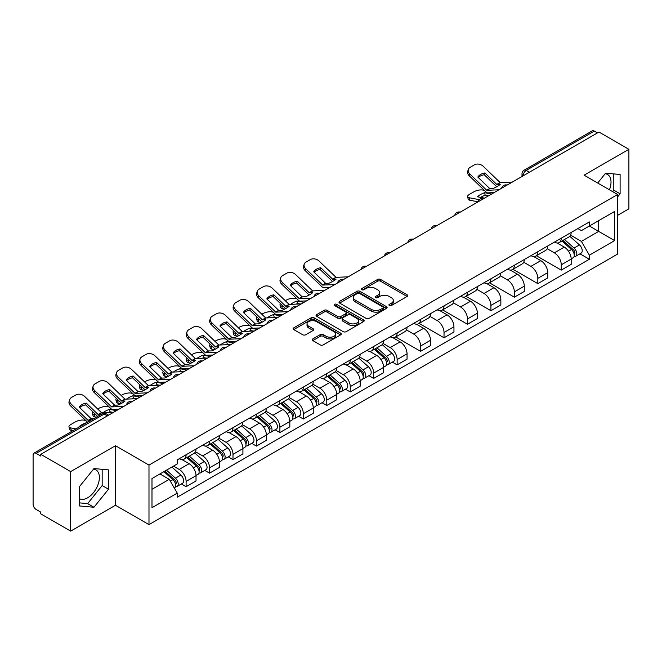 <?xml version="1.0" encoding="UTF-8"?>
<svg xmlns="http://www.w3.org/2000/svg" width="662" height="662" viewBox="0 0 662 662"><rect width="100%" height="100%" fill="white"/><g stroke="black" fill="none" stroke-linecap="round" stroke-linejoin="round"><path stroke-width="0.99" d="M389.364 305.53A1.456 0.844 0 0 0 391.424 305.53L407.097 296.485A2.085 1.208 0 0 0 407.709 295.633A2.085 1.208 0 0 0 407.097 294.78L380.542 279.447A2.085 1.208 0 0 0 377.597 279.447L361.915 288.5A1.456 0.844 0 0 0 361.493 289.095A1.456 0.844 0 0 0 361.915 289.691A1.456 0.844 0 0 0 363.984 289.691L366.012 288.516A6.678 3.856 0 0 1 375.453 288.516L377.671 289.791A6.678 3.856 0 0 1 379.624 292.521A6.678 3.856 0 0 1 377.671 295.244L375.635 296.419A1.456 0.844 0 0 0 375.213 297.015A1.456 0.844 0 0 0 375.635 297.61A1.456 0.844 0 0 0 377.704 297.61L379.731 296.435A6.678 3.856 0 0 1 389.173 296.435L391.391 297.718A6.678 3.856 0 0 1 393.344 300.44A6.678 3.856 0 0 1 391.391 303.171L389.364 304.338A1.456 0.844 0 0 0 388.933 304.934A1.456 0.844 0 0 0 389.364 305.53L389.364 304.338M605.134 173.767A16.583 9.574 -60 0 1 607.584 174.52A16.583 9.574 -60 0 1 609.437 189.795M93.499 469.159A16.583 9.574 -60 0 1 95.949 469.904A16.583 9.574 -60 0 1 98.489 483.194A16.583 9.574 -60 0 1 87.657 497.799A16.583 9.574 -60 0 1 79.465 498.676M312.828 338.903A2.085 1.208 0 0 0 312.216 339.747A2.085 1.208 0 0 0 312.828 340.599L320.276 344.902A2.085 1.208 0 0 0 323.23 344.902L340.64 334.856A2.085 1.208 0 0 0 341.244 334.004A2.085 1.208 0 0 0 340.64 333.151L314.078 317.818A2.085 1.208 0 0 0 311.132 317.818L293.721 327.872A2.085 1.208 0 0 0 293.109 328.724A2.085 1.208 0 0 0 293.721 329.568L302.724 334.765A2.085 1.208 0 0 0 305.67 334.765L313.126 330.47A2.085 1.208 0 0 0 313.73 329.618A2.085 1.208 0 0 0 313.126 328.766L308.658 326.184A5.577 3.219 0 0 1 307.027 323.908A5.577 3.219 0 0 1 310.47 320.929A5.577 3.219 0 0 1 316.552 321.633L334.037 331.72A5.577 3.219 0 0 1 335.667 334.004A5.577 3.219 0 0 1 332.225 336.975A5.577 3.219 0 0 1 326.143 336.279L323.23 334.6A2.085 1.208 0 0 0 320.276 334.6L312.828 338.903L312.828 340.599L320.276 336.329L320.276 334.6M148.983 465.088L115.469 445.733L70.677 471.592L40.763 454.331L598.986 132.036L628.9 149.306L584.107 175.165L617.629 194.52L148.983 465.088L148.983 524.618L617.629 254.051L617.629 194.52M366.16 318.414A2.085 1.208 0 0 0 369.115 318.414L386.517 308.36A2.085 1.208 0 0 0 387.129 307.507A2.085 1.208 0 0 0 386.517 306.663L359.963 291.33A2.085 1.208 0 0 0 357.017 291.33L339.606 301.375A2.085 1.208 0 0 0 338.994 302.228A2.085 1.208 0 0 0 339.606 303.08L366.16 318.414M335.096 305.844A1.456 0.844 0 0 1 336.577 306.051L363.554 321.624L346.168 331.662A2.085 1.208 0 0 1 343.222 331.662L316.659 316.328L316.659 314.624A2.085 1.208 0 0 0 316.055 315.476A2.085 1.208 0 0 0 316.659 316.328M316.659 314.624L324.115 310.321A2.085 1.208 0 0 1 327.061 310.321L337.835 316.544A2.085 1.208 0 0 0 340.781 316.544L345.73 313.689A2.085 1.208 0 0 0 346.342 312.836A2.085 1.208 0 0 0 345.73 311.984L334.517 305.513A1.456 0.844 0 0 1 334.087 304.917A1.456 0.844 0 0 1 334.989 304.131A1.456 0.844 0 0 1 336.577 304.313L363.579 319.903A2.085 1.208 0 0 1 364.191 320.756A2.085 1.208 0 0 1 363.579 321.608L363.579 319.903M70.677 471.592L70.677 531.123L40.763 513.861L40.763 512.123L36.104 509.434A4.253 2.458 -120 0 1 33.1 504.221L33.1 455.108A4.253 2.458 -120 0 1 33.977 453.164L102.064 413.849A4.253 2.458 60 0 1 104.191 414.064L36.104 453.371A4.253 2.458 -120 0 0 33.977 453.164M617.629 215.349L628.9 208.836L628.9 149.306M70.677 531.123L115.469 505.263L148.983 524.618M40.763 454.331L40.763 456.06L36.104 453.371M529.401 172.219L526.24 170.399A4.253 2.458 60 0 0 524.114 170.184L592.209 130.877A4.253 2.458 60 0 1 594.327 131.084L526.24 170.399A4.253 2.458 120 0 0 523.237 175.604L523.237 175.778M597.488 132.905L594.327 131.084M561.26 238.171A9.781 5.644 60 0 1 559.241 242.557L569.163 236.831A9.781 5.644 -120 0 0 571.182 232.436M547.184 248.697L554.351 252.834A9.781 5.644 60 0 1 561.26 264.808L571.182 259.082A9.781 5.644 -120 0 0 564.272 247.108L557.172 243.004M571.182 259.082L571.182 264.378L561.26 270.104L536.394 255.747M559.241 242.557A9.781 5.644 60 0 1 554.425 242.118M561.26 264.808L561.26 270.104M537.817 251.701A9.781 5.644 60 0 1 535.79 256.095L545.711 250.368A9.781 5.644 -120 0 0 547.739 245.974M512.951 269.285L537.817 283.642L547.739 277.908L547.739 272.62A9.781 5.644 -120 0 0 540.821 260.646L533.721 256.542M535.79 256.095A9.781 5.644 60 0 1 530.982 255.656M523.741 262.235L530.899 266.372A9.781 5.644 60 0 1 537.817 278.346L537.817 283.642M514.366 265.239A9.781 5.644 60 0 1 512.347 269.633L522.268 263.906A9.781 5.644 -120 0 0 524.287 259.512M489.499 282.823L514.366 297.172L524.287 291.445L524.287 286.158A9.781 5.644 -120 0 0 517.378 274.184L510.278 270.079M512.347 269.633A9.781 5.644 60 0 1 507.531 269.186M500.29 275.773L507.456 279.91A9.781 5.644 60 0 1 514.366 291.884L514.366 297.172M490.923 278.776A9.781 5.644 60 0 1 488.895 283.171L498.817 277.444A9.781 5.644 -120 0 0 500.844 273.05M466.056 296.353L490.923 310.71L500.844 304.983L500.844 299.696A9.781 5.644 -120 0 0 493.926 287.713L486.827 283.617M488.895 283.171A9.781 5.644 60 0 1 484.088 282.724M476.847 289.311L484.005 293.448A9.781 5.644 60 0 1 490.923 305.422L490.923 310.71M467.471 292.314A9.781 5.644 60 0 1 465.452 296.708L475.366 290.982A9.781 5.644 -120 0 0 477.393 286.588M442.605 309.89L467.471 324.248L477.393 318.521L477.393 313.234A9.781 5.644 -120 0 0 470.483 301.251L463.383 297.155M465.452 296.708A9.781 5.644 60 0 1 460.636 296.262M453.396 302.848L460.562 306.978A9.781 5.644 60 0 1 467.471 318.96L467.471 324.248M444.028 305.852A9.781 5.644 60 0 1 442.001 310.246L451.923 304.512A9.781 5.644 -120 0 0 453.95 300.126M419.162 323.428L444.028 337.786L453.95 332.059L453.95 326.763A9.781 5.644 -120 0 0 447.032 314.789L439.932 310.693M442.001 310.246A9.781 5.644 60 0 1 437.193 309.799M429.952 316.378L437.11 320.516A9.781 5.644 60 0 1 444.028 332.498L444.028 337.786M420.577 319.39A9.781 5.644 60 0 1 418.558 323.776L428.471 318.05A9.781 5.644 -120 0 0 430.499 313.664M395.711 336.966L420.577 351.323L430.499 345.597L430.499 340.301A9.781 5.644 -120 0 0 423.589 328.327L416.489 324.231M418.558 323.776A9.781 5.644 60 0 1 413.742 323.337M406.501 329.916L413.667 334.053A9.781 5.644 60 0 1 420.577 346.027L420.577 351.323M397.134 332.928A9.781 5.644 60 0 1 395.106 337.314L405.028 331.588A9.781 5.644 -120 0 0 407.056 327.202M392.376 362.114L397.134 364.861L407.056 359.135L407.056 353.839A9.781 5.644 -120 0 0 400.138 341.865L393.038 337.769M395.106 337.314A9.781 5.644 60 0 1 390.299 336.875M383.058 343.454L390.216 347.591A9.781 5.644 60 0 1 397.134 359.565L397.134 364.861M373.682 346.466A9.781 5.644 60 0 1 371.663 350.852L381.577 345.125A9.781 5.644 -120 0 0 383.604 340.74M368.933 375.652L373.682 378.399L383.604 372.673L383.604 367.377A9.781 5.644 -120 0 0 376.695 355.403L369.595 351.307M371.663 350.852A9.781 5.644 60 0 1 366.847 350.413M359.607 356.992L366.773 361.129A9.781 5.644 60 0 1 373.682 373.103L373.682 378.399M350.239 360.004A9.781 5.644 60 0 1 348.212 364.39L358.134 358.663A9.781 5.644 -120 0 0 360.161 354.278M345.481 389.19L350.239 391.937L360.161 386.211L360.161 380.915A9.781 5.644 -120 0 0 353.243 368.941L346.143 364.836M348.212 364.39A9.781 5.644 60 0 1 343.404 363.951M336.164 370.53L343.321 374.667A9.781 5.644 60 0 1 350.239 386.641L350.239 391.937M326.788 373.542A9.781 5.644 60 0 1 324.769 377.928L334.682 372.201A9.781 5.644 -120 0 0 336.71 367.815M322.038 402.728L326.788 405.475L336.71 399.749L336.71 394.453A9.781 5.644 -120 0 0 329.8 382.479L322.7 378.374M324.769 377.928A9.781 5.644 60 0 1 319.953 377.489M312.712 384.068L319.878 388.205A9.781 5.644 60 0 1 326.788 400.179L326.788 405.475M303.345 387.08A9.781 5.644 60 0 1 301.318 391.465L311.239 385.739A9.781 5.644 -120 0 0 313.267 381.345M298.587 416.266L303.345 419.013L313.267 413.287L313.267 407.991A9.781 5.644 -120 0 0 306.349 396.017L299.249 391.912M301.318 391.465A9.781 5.644 60 0 1 296.51 391.027M289.269 397.605L296.427 401.743A9.781 5.644 60 0 1 303.345 413.717L303.345 419.013M279.894 400.609A9.781 5.644 60 0 1 277.875 405.003L287.788 399.277A9.781 5.644 -120 0 0 289.815 394.883M275.144 429.803L279.894 432.551L289.815 426.816L289.815 421.529A9.781 5.644 -120 0 0 282.906 409.555L275.806 405.45M277.875 405.003A9.781 5.644 60 0 1 273.058 404.565M265.818 411.143L272.984 415.281A9.781 5.644 60 0 1 279.894 427.255L279.894 432.551M256.451 414.147A9.781 5.644 60 0 1 254.423 418.541L264.345 412.815A9.781 5.644 -120 0 0 266.372 408.421M251.692 443.341L256.451 446.08L266.372 440.354L266.372 435.066A9.781 5.644 -120 0 0 259.454 423.092L252.354 418.988M254.423 418.541A9.781 5.644 60 0 1 249.615 418.094M242.375 424.681L249.533 428.819A9.781 5.644 60 0 1 256.451 440.793L256.451 446.08M232.999 427.685A9.781 5.644 60 0 1 230.98 432.079L240.894 426.353A9.781 5.644 -120 0 0 242.921 421.959M228.249 456.879L232.999 459.618L242.921 453.892L242.921 448.604A9.781 5.644 -120 0 0 236.011 436.622L228.911 432.526M230.98 432.079A9.781 5.644 60 0 1 226.164 431.632M218.923 438.219L226.09 442.357A9.781 5.644 60 0 1 232.999 454.331L232.999 459.618M209.556 441.223A9.781 5.644 60 0 1 207.529 445.617L217.45 439.882A9.781 5.644 -120 0 0 219.478 435.497M204.798 470.409L209.556 473.156L219.478 467.43L219.478 462.134A9.781 5.644 -120 0 0 212.56 450.16L205.46 446.064M207.529 445.617A9.781 5.644 60 0 1 202.721 445.17M195.48 451.757L202.638 455.886A9.781 5.644 60 0 1 209.556 467.868L209.556 473.156M186.105 454.761A9.781 5.644 60 0 1 184.086 459.155L193.999 453.42A9.781 5.644 -120 0 0 196.026 449.035M181.355 483.947L186.105 486.694L196.026 480.968L196.026 475.672A9.781 5.644 -120 0 0 189.117 463.698L182.017 459.602M184.086 459.155A9.781 5.644 60 0 1 179.27 458.708M173.485 466.131L179.195 469.424A9.781 5.644 60 0 1 186.105 481.406L186.105 486.694M577.868 228.58L581.402 230.616L614.617 211.443L598.688 220.636L598.688 231.402L581.402 241.382L570.636 235.159M151.987 489.301L169.273 479.321L177.242 493.116L151.987 507.696L151.987 478.535L177.242 463.963L177.242 459.883L589.37 221.944L589.37 226.015L614.617 240.596L589.37 255.176L581.402 241.382M614.617 211.443L614.617 240.596M177.242 493.116L177.242 497.195L589.37 259.256L589.37 255.176M617.629 196.904L620.104 193.817L620.104 174.478L605.606 173.187L597.703 183.018M115.469 445.733L115.469 505.263M79.465 505.95L93.971 507.249L108.477 489.21L108.477 469.871L93.971 468.572L79.465 486.611L79.465 505.95M169.273 479.321L159.956 473.942M579.953 253.819L589.37 259.256M612.623 191.632L613.798 190.176L613.798 173.916M613.798 190.176L620.104 193.817M79.465 502.872L87.657 503.608L102.163 485.56L102.163 469.3M87.657 503.608L93.971 507.249M102.163 485.56L108.477 489.21M389.943 305.736L391.391 304.901A6.678 3.856 0 0 0 393.344 302.178L393.344 300.44M379.624 292.521L379.624 294.259A6.678 3.856 0 0 1 377.671 296.981L376.223 297.817M407.097 294.78L407.097 296.485L380.542 281.185A2.085 1.208 0 0 0 377.597 281.185L362.503 289.898M386.492 308.376L359.963 293.067A2.085 1.208 0 0 0 357.017 293.067L339.631 303.097M382.835 308.111A1.456 0.844 0 0 0 383.257 307.507A1.456 0.844 0 0 0 382.835 306.911L359.524 293.456A1.456 0.844 0 0 0 357.455 293.456L355.32 294.689A6.678 3.856 0 0 0 353.359 297.42A6.678 3.856 0 0 0 355.32 300.143L371.25 309.344A6.678 3.856 0 0 0 380.691 309.344L382.835 308.111L382.835 309.841A1.456 0.844 0 0 0 383.257 309.245L383.257 307.507M353.359 297.42L353.359 299.15A6.678 3.856 0 0 0 355.32 301.88L355.32 300.143M382.835 309.841L380.691 311.082A6.678 3.856 0 0 1 371.25 311.082L355.32 301.88M316.693 316.345L324.115 312.059L324.115 310.321M346.342 312.836L346.342 314.574A2.085 1.208 0 0 1 345.73 315.418L340.781 318.273A2.085 1.208 0 0 1 337.835 318.273L327.061 312.059A2.085 1.208 0 0 0 324.115 312.059M349.006 322.99A5.577 3.219 0 0 0 355.089 323.693A5.577 3.219 0 0 0 358.539 320.714A5.577 3.219 0 0 0 356.901 318.439L350.744 314.88A2.085 1.208 0 0 0 347.79 314.88L342.85 317.735A2.085 1.208 0 0 0 342.237 318.587A2.085 1.208 0 0 0 342.85 319.44L349.006 322.99L349.006 324.728A5.577 3.219 0 0 0 355.089 325.423A5.577 3.219 0 0 0 358.539 322.452L358.539 320.714M342.237 318.587L342.237 320.317A2.085 1.208 0 0 0 342.85 321.169L342.85 319.44M349.006 324.728L342.85 321.169M335.667 334.004L335.667 335.733A5.577 3.219 0 0 1 332.225 338.712A5.577 3.219 0 0 1 326.143 338.017L323.23 336.329A2.085 1.208 0 0 0 320.276 336.329M307.027 323.908L307.027 325.646A5.577 3.219 0 0 0 308.658 327.922L308.658 326.184M313.093 330.479L308.658 327.922M340.607 334.873L314.078 319.556A2.085 1.208 0 0 0 311.132 319.556L293.746 329.585M488.49 195.836L485.196 195.207L484.576 192.708L491.585 194.049M484.576 192.708A13.182 4.8 -13.9 0 0 477.517 196.788L484.518 198.128M478.121 201.827L469.888 200.247A6.38 2.325 166.1 0 1 468.208 199.179L467.587 196.688A6.38 2.325 -13.9 0 1 469.507 194.33L473.86 191.815A6.38 2.325 -13.9 0 1 482.648 190.027L484.344 190.358M467.587 196.688A6.38 2.325 -13.9 0 0 469.275 197.756L469.888 200.247M479.338 199.676L469.275 197.756M485.196 195.207A13.182 4.8 -13.9 0 0 480.579 197.375M561.939 240.993L571.496 249.524A5.313 3.07 60 0 1 573.168 257.741L571.182 258.883M562.195 241.225L566.689 243.815M562.907 240.438L573.54 249.93A2.549 1.473 60 0 1 574.335 253.869A2.549 1.473 60 0 1 574.103 253.96M564.496 239.52L574.053 248.043A5.313 3.07 60 0 1 575.717 256.26A5.313 3.07 60 0 1 574.111 256.434M569.825 236.326L579.465 244.923A5.313 3.07 60 0 1 581.128 253.141L575.717 256.26M484.898 172.989A13.182 9.632 -160.8 0 0 477.832 177.068L489.698 188.505L493.165 188.463A13.182 3.078 -20.2 0 0 497.303 186.403A13.182 3.078 -20.2 0 0 500.224 184.392L496.856 184.499L484.898 172.989L484.278 174.768L496.144 186.204A3.186 1.837 -120 0 0 496.773 186.701M498.949 189.795L486.785 190.308L469.888 174.048L469.275 175.827A6.38 4.659 -160.8 0 1 467.761 171.135L468.373 169.348A6.38 4.659 19.2 0 0 469.888 174.048M494.125 192.584L487.861 192.874A3.186 1.837 60 0 1 486.785 192.568A3.186 1.837 60 0 1 486.073 192.021L469.275 175.827M512.33 182.075L500.166 182.588L483.268 166.328A6.38 4.659 19.2 0 0 474.48 164.805L470.128 167.329A6.38 4.659 19.2 0 0 468.373 169.348M478.303 177.524A13.182 9.632 -160.8 0 1 484.278 174.768M300.035 303.966L297.619 303.502L296.998 301.003L304.007 302.344M285.264 300.705L286.282 300.109A6.38 2.325 -13.9 0 1 295.07 298.33L296.766 298.653M280.564 303.651A6.38 2.325 -13.9 0 0 280.009 304.983A6.38 2.325 -13.9 0 0 281.689 306.051L282.31 308.55A6.38 2.325 166.1 0 1 280.63 307.482L280.009 304.983M283.394 306.374L281.689 306.051M296.998 301.003A13.182 4.8 -13.9 0 0 290.659 304.396M284.825 309.03L282.31 308.55M297.619 303.502A13.182 4.8 -13.9 0 0 295.972 304.156M374.361 349.296L383.919 357.819A5.313 3.07 60 0 1 385.59 366.036L383.604 367.178M374.618 349.519L379.111 352.118M375.329 348.733L385.963 358.225A2.549 1.473 60 0 1 386.757 362.164A2.549 1.473 60 0 1 386.525 362.263M376.918 347.815L386.476 356.346A5.313 3.07 60 0 1 388.139 364.563A5.313 3.07 60 0 1 386.534 364.729M382.247 344.621L391.887 353.218A5.313 3.07 60 0 1 393.551 361.435L388.139 364.563M276.592 317.503L274.176 317.04L273.555 314.541L280.564 315.882M261.813 314.243L262.839 313.647A6.38 2.325 -13.9 0 1 271.627 311.868L273.323 312.191M257.113 317.189A6.38 2.325 -13.9 0 0 256.566 318.521A6.38 2.325 -13.9 0 0 258.246 319.589L258.867 322.088A6.38 2.325 166.1 0 1 257.187 321.02L256.566 318.521M259.943 319.912L258.246 319.589M273.555 314.541A13.182 4.8 -13.9 0 0 267.216 317.934M261.374 322.568L258.867 322.088M274.176 317.04A13.182 4.8 -13.9 0 0 272.529 317.694M350.918 362.834L360.467 371.357A5.313 3.07 60 0 1 362.139 379.574L360.153 380.716M351.166 363.057L355.668 365.656M351.878 362.271L362.511 371.763A2.549 1.473 60 0 1 363.314 375.702A2.549 1.473 60 0 1 363.082 375.801M353.475 361.353L363.024 369.884A5.313 3.07 60 0 1 364.696 378.101A5.313 3.07 60 0 1 363.09 378.267M358.796 358.159L368.436 366.756A5.313 3.07 60 0 1 370.108 374.973L364.696 378.101M253.141 331.041L250.724 330.578L250.104 328.079L257.113 329.419M238.37 327.781L239.387 327.185A6.38 2.325 -13.9 0 1 248.176 325.398L249.872 325.729M233.669 330.727A6.38 2.325 -13.9 0 0 233.115 332.059A6.38 2.325 -13.9 0 0 234.795 333.127L235.415 335.626A6.38 2.325 166.1 0 1 233.736 334.558L233.115 332.059M236.5 333.449L234.795 333.127M250.104 328.079A13.182 4.8 -13.9 0 0 243.765 331.472M237.931 336.106L235.415 335.626M250.724 330.578A13.182 4.8 -13.9 0 0 249.078 331.232M327.467 376.364L337.024 384.895A5.313 3.07 60 0 1 338.696 393.112L336.71 394.254M327.723 376.595L332.216 379.194M328.435 375.809L339.068 385.301A2.549 1.473 60 0 1 339.863 389.239A2.549 1.473 60 0 1 339.631 389.33M330.024 374.891L339.581 383.414A5.313 3.07 60 0 1 341.244 391.631A5.313 3.07 60 0 1 339.639 391.805M335.353 371.696L344.993 380.294A5.313 3.07 60 0 1 346.656 388.511L341.244 391.631M229.697 344.579L227.281 344.116L226.661 341.617L233.669 342.957M214.918 341.311L215.944 340.723A6.38 2.325 -13.9 0 1 224.732 338.936L226.429 339.267M210.218 344.257A6.38 2.325 -13.9 0 0 209.672 345.597A6.38 2.325 -13.9 0 0 211.352 346.665L211.972 349.155A6.38 2.325 166.1 0 1 210.293 348.088L209.672 345.597M213.048 346.987L211.352 346.665M226.661 341.617A13.182 4.8 -13.9 0 0 220.322 345.01M214.48 349.635L211.972 349.155M227.281 344.116A13.182 4.8 -13.9 0 0 225.634 344.761M304.024 389.901L313.573 398.433A5.313 3.07 60 0 1 315.244 406.65L313.258 407.792M304.272 390.133L308.773 392.723M304.983 389.347L315.617 398.838A2.549 1.473 60 0 1 316.419 402.777A2.549 1.473 60 0 1 316.188 402.868M306.58 388.428L316.13 396.952A5.313 3.07 60 0 1 317.801 405.169A5.313 3.07 60 0 1 316.196 405.343M311.901 385.234L321.542 393.832A5.313 3.07 60 0 1 323.213 402.049L317.801 405.169M206.246 358.117L203.83 357.654L203.209 355.155L210.218 356.495M191.475 354.849L192.493 354.261A6.38 2.325 -13.9 0 1 201.281 352.474L202.977 352.796M186.775 357.794A6.38 2.325 -13.9 0 0 186.221 359.135A6.38 2.325 -13.9 0 0 187.9 360.202L188.521 362.693A6.38 2.325 166.1 0 1 186.841 361.626L186.221 359.135M189.605 360.525L187.9 360.202M203.209 355.155A13.182 4.8 -13.9 0 0 196.871 358.547M191.037 363.173L188.521 362.693M203.83 357.654A13.182 4.8 -13.9 0 0 202.183 358.299M280.572 403.439L290.13 411.971A5.313 3.07 60 0 1 291.801 420.188L289.815 421.33M280.829 403.671L285.322 406.261M281.54 402.885L292.174 412.368A2.549 1.473 60 0 1 292.968 416.315A2.549 1.473 60 0 1 292.736 416.406M283.129 401.966L292.687 410.49A5.313 3.07 60 0 1 294.35 418.707A5.313 3.07 60 0 1 292.745 418.88M288.458 398.764L298.099 407.37A5.313 3.07 60 0 1 299.762 415.587L294.35 418.707M182.803 371.655L180.387 371.192L179.766 368.693L186.775 370.033M168.024 368.386L169.05 367.799A6.38 2.325 -13.9 0 1 177.838 366.012L179.534 366.334M163.324 371.332A6.38 2.325 -13.9 0 0 162.778 372.665A6.38 2.325 -13.9 0 0 164.457 373.732L165.078 376.231A6.38 2.325 166.1 0 1 163.398 375.164L162.778 372.665M166.154 374.063L164.457 373.732M179.766 368.693A13.182 4.8 -13.9 0 0 173.427 372.085M167.585 376.711L165.078 376.231M180.387 371.192A13.182 4.8 -13.9 0 0 178.74 371.837M257.129 416.977L266.678 425.501A5.313 3.07 60 0 1 268.35 433.718L266.364 434.868M257.377 417.201L261.879 419.799M258.089 416.423L268.722 425.906A2.549 1.473 60 0 1 269.525 429.853A2.549 1.473 60 0 1 269.293 429.944M259.686 415.504L269.235 424.028A5.313 3.07 60 0 1 270.907 432.245A5.313 3.07 60 0 1 269.302 432.418M265.007 412.302L274.647 420.908A5.313 3.07 60 0 1 276.319 429.125L270.907 432.245M159.352 385.185L156.935 384.73L156.315 382.231L163.324 383.571M144.581 381.924L145.599 381.337A6.38 2.325 -13.9 0 1 154.387 379.549L156.083 379.872M139.881 384.87A6.38 2.325 -13.9 0 0 139.326 386.203A6.38 2.325 -13.9 0 0 141.006 387.27L141.627 389.769A6.38 2.325 166.1 0 1 139.947 388.702L139.326 386.203M142.711 387.601L141.006 387.27M156.315 382.231A13.182 4.8 -13.9 0 0 149.976 385.623M144.142 390.249L141.627 389.769M156.935 384.73A13.182 4.8 -13.9 0 0 155.289 385.375M233.678 430.515L243.235 439.038A5.313 3.07 60 0 1 244.907 447.255L242.921 448.406M233.934 430.739L238.428 433.337M234.646 429.961L245.279 439.444A2.549 1.473 60 0 1 246.074 443.391A2.549 1.473 60 0 1 245.842 443.482M236.235 429.042L245.792 437.565A5.313 3.07 60 0 1 247.456 445.783A5.313 3.07 60 0 1 245.85 445.956M241.564 425.84L251.204 434.446A5.313 3.07 60 0 1 252.867 442.663L247.456 445.783M135.909 398.723L133.492 398.267L132.872 395.768L139.881 397.109M121.129 395.462L122.156 394.875A6.38 2.325 -13.9 0 1 130.944 393.087L132.64 393.41M116.429 398.408A6.38 2.325 -13.9 0 0 115.883 399.74A6.38 2.325 -13.9 0 0 117.563 400.808L118.184 403.307A6.38 2.325 166.1 0 1 116.504 402.239L115.883 399.74M119.259 401.131L117.563 400.808M132.872 395.768A13.182 4.8 -13.9 0 0 126.533 399.161M120.691 403.787L118.184 403.307M133.492 398.267A13.182 4.8 -13.9 0 0 131.846 398.913M210.235 444.053L219.784 452.576A5.313 3.07 60 0 1 221.456 460.793L219.47 461.944M210.483 444.276L214.985 446.875M211.195 443.499L221.828 452.982A2.549 1.473 60 0 1 222.631 456.929A2.549 1.473 60 0 1 222.399 457.02M212.792 442.58L222.341 451.103A5.313 3.07 60 0 1 224.013 459.32A5.313 3.07 60 0 1 222.407 459.494M218.112 439.378L227.753 447.984A5.313 3.07 60 0 1 229.424 456.201L224.013 459.32M112.457 412.26L110.041 411.797L109.42 409.306L116.429 410.647M97.686 409L98.704 408.413A6.38 2.325 -13.9 0 1 107.492 406.625L109.189 406.948M92.986 411.946A6.38 2.325 -13.9 0 0 92.432 413.278A6.38 2.325 -13.9 0 0 94.112 414.346L94.732 416.845A6.38 2.325 166.1 0 1 93.052 415.777L92.432 413.278M95.816 414.669L94.112 414.346M109.42 409.306A13.182 4.8 -13.9 0 0 103.082 412.699M96.354 417.151L94.732 416.845M110.041 411.797A13.182 4.8 -13.9 0 0 108.394 412.451M186.783 457.591L196.341 466.114A5.313 3.07 60 0 1 198.012 474.331L196.026 475.482M187.04 457.814L191.533 460.413M187.751 457.037L198.385 466.52A2.549 1.473 60 0 1 199.179 470.467A2.549 1.473 60 0 1 198.948 470.558M189.34 456.118L198.898 464.641A5.313 3.07 60 0 1 200.561 472.858A5.313 3.07 60 0 1 198.956 473.032M194.669 452.916L204.31 461.513A5.313 3.07 60 0 1 205.973 469.73L200.561 472.858M320.764 267.746A13.182 9.632 -160.8 0 0 313.705 271.825L325.663 283.336L329.031 283.228A13.182 3.078 -20.2 0 0 333.176 281.16A13.182 3.078 -20.2 0 0 336.097 279.149L332.729 279.256L320.764 267.746L320.143 269.533L332.01 280.969A3.186 1.837 -120 0 0 332.638 281.458M334.823 284.552L322.659 285.074L305.761 268.805L305.141 270.593A6.38 4.659 -160.8 0 1 303.626 265.892L304.247 264.113A6.38 4.659 19.2 0 0 305.761 268.805M329.99 287.341L323.726 287.631A3.186 1.837 60 0 1 322.659 287.325A3.186 1.837 60 0 1 321.947 286.778L305.141 270.593M348.195 276.832L336.031 277.345L319.134 261.085A6.38 4.659 19.2 0 0 310.354 259.57L305.993 262.086A6.38 4.659 19.2 0 0 304.247 264.113M314.169 272.281A13.182 9.632 -160.8 0 1 320.143 269.533M297.321 281.284A13.182 9.632 -160.8 0 0 290.254 285.363L302.22 296.874L305.587 296.766A13.182 3.078 -20.2 0 0 309.725 294.698A13.182 3.078 -20.2 0 0 312.646 292.687L309.278 292.794L297.321 281.284L296.7 283.071L308.566 294.499A3.186 1.837 -120 0 0 309.195 294.995M311.372 298.09L299.207 298.603L282.31 282.343L281.689 284.13A6.38 4.659 -160.8 0 1 280.183 279.43L280.796 277.651A6.38 4.659 19.2 0 0 282.31 282.343M306.547 300.879L300.283 301.169A3.186 1.837 60 0 1 299.207 300.862A3.186 1.837 60 0 1 298.496 300.316L281.689 284.13M324.752 290.37L312.588 290.883L295.691 274.622A6.38 4.659 19.2 0 0 286.903 273.108L282.55 275.624A6.38 4.659 19.2 0 0 280.796 277.651M290.726 285.818A13.182 9.632 -160.8 0 1 296.7 283.071M273.869 294.822A13.182 9.632 -160.8 0 0 266.811 298.901L278.768 310.412L282.136 310.304A13.182 3.078 -20.2 0 0 286.282 308.235A13.182 3.078 -20.2 0 0 289.203 306.225L285.835 306.332L273.869 294.822L273.249 296.609L285.115 308.037A3.186 1.837 -120 0 0 285.744 308.533M287.929 311.628L275.764 312.141L258.867 295.881L258.246 297.668A6.38 4.659 -160.8 0 1 256.732 292.968L257.353 291.189A6.38 4.659 19.2 0 0 258.867 295.881M283.096 314.417L276.832 314.707A3.186 1.837 60 0 1 275.764 314.4A3.186 1.837 60 0 1 275.053 313.854L258.246 297.668M301.301 303.908L289.137 304.421L272.239 288.16A6.38 4.659 19.2 0 0 263.459 286.646L259.099 289.162A6.38 4.659 19.2 0 0 257.353 291.189M267.274 299.356A13.182 9.632 -160.8 0 1 273.249 296.609M250.426 308.36A13.182 9.632 -160.8 0 0 243.359 312.439L255.325 323.95L258.693 323.842A13.182 3.078 -20.2 0 0 262.831 321.773A13.182 3.078 -20.2 0 0 265.752 319.763L262.384 319.87L250.426 308.36L249.806 310.147L261.672 321.575A3.186 1.837 -120 0 0 262.301 322.071M264.477 325.166L252.313 325.679L235.415 309.419L234.795 311.198A6.38 4.659 -160.8 0 1 233.289 306.506L233.901 304.719A6.38 4.659 19.2 0 0 235.415 309.419M259.653 327.955L253.389 328.244A3.186 1.837 60 0 1 252.313 327.938A3.186 1.837 60 0 1 251.601 327.392L234.795 311.198M277.858 317.446L265.694 317.959L248.796 301.698A6.38 4.659 19.2 0 0 240.008 300.184L235.655 302.7A6.38 4.659 19.2 0 0 233.901 304.719M243.831 312.894A13.182 9.632 -160.8 0 1 249.806 310.147M226.975 321.897A13.182 9.632 -160.8 0 0 219.916 325.977L231.783 337.413L235.242 337.372A13.182 3.078 -20.2 0 0 239.387 335.311A13.182 3.078 -20.2 0 0 242.309 333.3L238.941 333.408L226.975 321.897L226.354 323.677L238.221 335.113A3.186 1.837 -120 0 0 238.85 335.609M241.034 338.704L228.87 339.217L211.972 322.957L211.352 324.736A6.38 4.659 -160.8 0 1 209.837 320.044L210.458 318.257A6.38 4.659 19.2 0 0 211.972 322.957M236.202 341.493L229.937 341.782A3.186 1.837 60 0 1 228.87 341.476A3.186 1.837 60 0 1 228.158 340.93L211.352 324.736M254.407 330.983L242.242 331.497L225.345 315.236A6.38 4.659 19.2 0 0 216.565 313.714L212.204 316.237A6.38 4.659 19.2 0 0 210.458 318.257M220.38 326.432A13.182 9.632 -160.8 0 1 226.354 323.677M203.532 335.435A13.182 9.632 -160.8 0 0 196.465 339.515L208.331 350.951L211.79 350.91A13.182 3.078 -20.2 0 0 215.936 348.841A13.182 3.078 -20.2 0 0 218.857 346.83L215.489 346.946L203.532 335.435L202.911 337.215L214.778 348.651A3.186 1.837 -120 0 0 215.407 349.147M217.583 352.242L205.419 352.755L188.521 336.495L187.9 338.274A6.38 4.659 -160.8 0 1 186.394 333.582L187.007 331.794A6.38 4.659 19.2 0 0 188.521 336.495M212.759 355.031L206.494 355.32A3.186 1.837 60 0 1 205.419 355.014A3.186 1.837 60 0 1 204.707 354.468L187.9 338.274M230.964 344.521L218.799 345.034L201.902 328.774A6.38 4.659 19.2 0 0 193.114 327.251L188.761 329.767A6.38 4.659 19.2 0 0 187.007 331.794M196.937 339.962A13.182 9.632 -160.8 0 1 202.911 337.215M180.081 348.973A13.182 9.632 -160.8 0 0 173.022 353.053L184.979 364.555L188.347 364.448A13.182 3.078 -20.2 0 0 192.493 362.379A13.182 3.078 -20.2 0 0 195.414 360.368L191.947 360.409L180.081 348.973L179.46 350.752L191.326 362.188A3.186 1.837 -120 0 0 191.955 362.685M194.14 365.78L181.976 366.293L165.078 350.033L164.457 351.812A6.38 4.659 -160.8 0 1 162.943 347.111L163.564 345.332A6.38 4.659 19.2 0 0 165.078 350.033M189.307 368.568L183.043 368.858A3.186 1.837 60 0 1 181.976 368.552A3.186 1.837 60 0 1 181.264 368.006L164.457 351.812M207.512 358.059L195.348 358.572L178.45 342.312A6.38 4.659 19.2 0 0 169.671 340.789L165.31 343.305A6.38 4.659 19.2 0 0 163.564 345.332M173.485 353.5A13.182 9.632 -160.8 0 1 179.46 350.752M156.637 362.511A13.182 9.632 -160.8 0 0 149.571 366.591L161.536 378.093L164.896 377.985A13.182 3.078 -20.2 0 0 169.042 375.917A13.182 3.078 -20.2 0 0 171.963 373.906L168.504 373.947L156.637 362.511L156.017 364.29L167.883 375.726A3.186 1.837 -120 0 0 168.512 376.223M170.688 379.318L158.524 379.831L141.627 363.57L141.006 365.35A6.38 4.659 -160.8 0 1 139.5 360.649L140.112 358.87A6.38 4.659 19.2 0 0 141.627 363.57M165.864 382.106L159.6 382.396A3.186 1.837 60 0 1 158.524 382.09A3.186 1.837 60 0 1 157.813 381.535L141.006 365.35M184.069 371.589L171.905 372.11L155.007 355.842A6.38 4.659 19.2 0 0 146.219 354.327L141.867 356.843A6.38 4.659 19.2 0 0 140.112 358.87M150.042 367.038A13.182 9.632 -160.8 0 1 156.017 364.29M133.186 376.049A13.182 9.632 -160.8 0 0 126.128 380.129L138.085 391.631L141.453 391.523A13.182 3.078 -20.2 0 0 145.599 389.455A13.182 3.078 -20.2 0 0 148.52 387.444L145.152 387.551L133.186 376.049L132.565 377.828L144.432 389.264A3.186 1.837 -120 0 0 145.061 389.761M147.245 392.856L135.081 393.369L118.184 377.108L117.563 378.887A6.38 4.659 -160.8 0 1 116.049 374.187L116.669 372.408A6.38 4.659 19.2 0 0 118.184 377.108M142.413 395.636L136.149 395.926A3.186 1.837 60 0 1 135.081 395.619A3.186 1.837 60 0 1 134.369 395.073L117.563 378.887M160.618 385.127L148.454 385.648L131.556 369.379A6.38 4.659 19.2 0 0 122.776 367.865L118.415 370.381A6.38 4.659 19.2 0 0 116.669 372.408M126.591 380.576A13.182 9.632 -160.8 0 1 132.565 377.828M109.743 389.587A13.182 9.632 -160.8 0 0 102.676 393.667L114.642 405.169L118.001 405.061A13.182 3.078 -20.2 0 0 122.147 402.993A13.182 3.078 -20.2 0 0 125.068 400.982L121.7 401.089L109.743 389.587L109.122 391.366L120.989 402.802A3.186 1.837 -120 0 0 121.618 403.29M123.794 406.394L111.63 406.907L94.732 390.646L94.112 392.425A6.38 4.659 -160.8 0 1 92.606 387.725L93.218 385.946A6.38 4.659 19.2 0 0 94.732 390.646M118.97 409.174L112.705 409.464A3.186 1.837 60 0 1 111.63 409.157A3.186 1.837 60 0 1 110.918 408.611L94.112 392.425M137.175 398.665L125.01 399.178L108.113 382.917A6.38 4.659 19.2 0 0 99.325 381.403L94.964 383.919A6.38 4.659 19.2 0 0 93.218 385.946M103.148 394.113A13.182 9.632 -160.8 0 1 109.122 391.366M85.977 422.844A13.182 4.8 -13.9 0 0 78.91 426.916L79.308 426.998M72.903 430.689L71.289 430.383A6.38 2.325 166.1 0 1 69.609 429.315L68.989 426.816A6.38 2.325 -13.9 0 1 70.9 424.466L75.261 421.951A6.38 2.325 -13.9 0 1 84.049 420.163L85.746 420.486M68.989 426.816A6.38 2.325 -13.9 0 0 70.669 427.884L71.289 430.383M75.998 428.902L70.669 427.884M163.919 471.65L172.89 479.652A5.313 3.07 60 0 1 174.561 487.869L174.296 488.018M164.01 471.601L168.09 473.951M164.888 471.096L174.934 480.058A2.549 1.473 60 0 1 175.736 484.005A2.549 1.473 60 0 1 175.504 484.096M166.476 470.177L175.447 478.179A5.313 3.07 60 0 1 177.118 486.396A5.313 3.07 60 0 1 175.513 486.562M171.888 467.049L180.858 475.051A5.313 3.07 60 0 1 182.53 483.268L177.118 486.396M90.777 420.37L88.087 420.37L71.289 404.176L70.669 405.963A6.38 4.659 -160.8 0 1 69.154 401.263L69.775 399.484A6.38 4.659 19.2 0 0 71.289 404.176M93.789 418.632L91.191 418.707L79.233 407.196A13.182 9.632 -160.8 0 1 86.292 403.125L85.671 404.904L97.537 416.34A3.186 1.837 -120 0 0 97.628 416.415M87.558 422.232A3.186 1.837 60 0 1 87.475 422.149L70.669 405.963M100.847 414.553L98.158 414.553L86.292 403.125M113.723 412.203L101.559 412.716L84.662 396.455A6.38 4.659 19.2 0 0 75.882 394.941L71.521 397.457A6.38 4.659 19.2 0 0 69.775 399.484M79.697 407.651A13.182 9.632 -160.8 0 1 85.671 404.904M523.385 175.687L523.237 175.604A4.253 2.458 0 0 1 521.995 173.866L521.995 176.497M209.556 467.868L219.478 462.134M232.999 454.331L242.921 448.604M256.451 440.793L266.372 435.066M279.894 427.255L289.815 421.529M303.345 413.717L313.267 407.991M326.788 400.179L336.71 394.453M350.239 386.641L360.161 380.915M373.682 373.103L383.604 367.377M397.134 359.565L407.056 353.839M420.577 346.027L430.499 340.301M444.028 332.498L453.95 326.763M467.471 318.96L477.393 313.234M490.923 305.422L500.844 299.696M514.366 291.884L524.287 286.158M537.817 278.346L547.739 272.62M186.105 481.406L196.026 475.672M179.195 469.424L189.117 463.698M202.638 455.886L212.56 450.16M226.09 442.357L236.011 436.622M249.533 428.819L259.454 423.092M272.984 415.281L282.906 409.555M296.427 401.743L306.349 396.017M319.878 388.205L329.8 382.479M343.321 374.667L353.243 368.941M366.773 361.129L376.695 355.403M390.216 347.591L400.138 341.865M413.667 334.053L423.589 328.327M437.11 320.516L447.032 314.789M460.562 306.978L470.483 301.251M484.005 293.448L493.926 287.713M507.456 279.91L517.378 274.184M530.899 266.372L540.821 260.646M554.351 252.834L564.272 247.108M506.744 185.302A4.253 2.458 120 0 0 504.866 186.386M483.293 198.84A4.253 2.458 120 0 0 481.415 199.924M459.85 212.37A4.253 2.458 120 0 0 457.972 213.454M436.399 225.907A4.253 2.458 120 0 0 434.52 226.992M412.956 239.445A4.253 2.458 120 0 0 411.077 240.529M389.504 252.983A4.253 2.458 120 0 0 387.626 254.067M366.061 266.521A4.253 2.458 120 0 0 364.183 267.605M342.61 280.059A4.253 2.458 120 0 0 340.731 281.143M319.167 293.597A4.253 2.458 120 0 0 317.288 294.681M295.715 307.135A4.253 2.458 120 0 0 293.837 308.219M272.272 320.673A4.253 2.458 120 0 0 270.394 321.757M248.821 334.211A4.253 2.458 120 0 0 246.943 335.295M225.378 347.749A4.253 2.458 120 0 0 223.499 348.824M201.927 361.278A4.253 2.458 120 0 0 200.048 362.362M178.483 374.816A4.253 2.458 120 0 0 176.605 375.9M155.032 388.354A4.253 2.458 120 0 0 153.154 389.438M131.589 401.892A4.253 2.458 120 0 0 129.711 402.976M107.352 415.885L104.191 414.064A4.253 2.458 120 0 1 106.317 413.849A4.253 4.253 0 0 0 102.064 413.849M391.391 304.901L391.391 303.171M375.635 297.61L375.635 296.419M377.671 296.981L377.671 295.244M361.915 289.691L361.915 288.5M377.597 281.185L377.597 279.447M380.542 281.185L380.542 279.447M339.606 303.08L339.606 301.375M357.017 293.067L357.017 291.33M359.963 293.067L359.963 291.33M386.517 308.36L386.517 306.663M371.25 311.082L371.25 309.344M380.691 311.082L380.691 309.344M327.061 312.059L327.061 310.321M337.835 318.273L337.835 316.544M340.781 318.273L340.781 316.544M345.73 315.418L345.73 313.689M336.577 306.051L336.577 304.313M323.23 336.329L323.23 334.6M326.143 338.017L326.143 336.279M313.126 330.47L313.126 328.766M293.721 329.568L293.721 327.872M311.132 319.556L311.132 317.818M314.078 319.556L314.078 317.818M340.64 334.856L340.64 333.151M571.496 249.524L568.517 251.246M574.864 252.702L573.913 253.256M579.465 244.923L574.053 248.043M489.938 188.612L486.934 190.35M500.307 182.629L497.005 184.541M489.698 188.505L486.694 190.234M500.067 182.513L496.765 184.425M383.919 357.819L380.94 359.54M387.287 360.997L386.327 361.551M391.887 353.218L386.476 356.346M360.467 371.357L357.488 373.078M363.843 374.535L362.884 375.089M368.436 366.756L363.024 369.884M337.024 384.895L334.045 386.616M340.392 388.073L339.432 388.627M344.993 380.294L339.581 383.414M313.573 398.433L310.594 400.154M316.949 401.611L315.989 402.165M321.542 393.832L316.13 396.952M290.13 411.971L287.151 413.684M293.498 415.148L292.538 415.703M298.099 407.37L292.687 410.49M266.678 425.501L263.699 427.222M270.055 428.686L269.095 429.241M274.647 420.908L269.235 424.028M243.235 439.038L240.256 440.76M246.603 442.224L245.643 442.779M251.204 434.446L245.792 437.565M219.784 452.576L216.805 454.298M223.16 455.762L222.2 456.317M227.753 447.984L222.341 451.103M196.341 466.114L193.362 467.835M199.709 469.3L198.749 469.846M204.31 461.513L198.898 464.641M325.803 283.377L322.799 285.115M336.18 277.386L332.87 279.298M325.572 283.262L322.56 284.999M335.94 277.27L332.63 279.182M302.36 296.915L299.356 298.645M312.729 290.924L309.427 292.836M302.12 296.799L299.116 298.537M312.489 290.808L309.187 292.72M278.909 310.453L275.905 312.183M289.286 304.462L285.976 306.374M278.677 310.337L275.665 312.075M289.046 304.346L285.736 306.258M255.466 323.983L252.462 325.721M265.834 318L262.533 319.912M255.226 323.875L252.222 325.605M265.594 317.884L262.293 319.796M232.014 337.521L229.011 339.258M242.391 331.538L239.081 333.449M231.783 337.413L228.771 339.143M242.151 331.422L238.841 333.334M208.571 351.059L205.568 352.796M218.94 345.076L215.638 346.979M208.331 350.951L205.328 352.68M218.7 344.96L215.398 346.871M185.12 364.597L182.116 366.334M195.497 358.614L192.187 360.517M184.888 364.481L181.876 366.218M195.257 358.498L191.947 360.409M161.677 378.134L158.673 379.872M172.046 372.152L168.744 374.055M161.437 378.019L158.433 379.756M171.806 372.036L168.504 373.947M138.226 391.672L135.222 393.41M148.602 385.681L145.292 387.593M137.994 391.556L134.982 393.294M148.362 385.574L145.052 387.477M114.783 405.21L111.779 406.948M125.151 399.219L121.849 401.131M114.543 405.094L111.539 406.832M124.911 399.112L121.609 401.015M172.89 479.652L170.324 481.133M176.266 482.838L175.306 483.384M180.858 475.051L175.447 478.179M91.331 418.748L88.327 420.486M101.708 412.757L98.398 414.669M91.099 418.632L88.087 420.37M101.468 412.649L98.158 414.553M507.1 185.087A4.253 4.253 0 0 0 501.647 188.24M483.657 198.625A4.253 4.253 0 0 0 478.196 201.778M460.206 212.163A4.253 4.253 0 0 0 454.753 215.315M436.763 225.701A4.253 4.253 0 0 0 431.301 228.853M413.311 239.239A4.253 4.253 0 0 0 407.858 242.391M389.868 252.776A4.253 4.253 0 0 0 384.407 255.929M366.417 266.314A4.253 4.253 0 0 0 360.964 269.459M342.974 279.852A4.253 4.253 0 0 0 337.512 282.997M319.523 293.39A4.253 4.253 0 0 0 314.069 296.535M296.079 306.928A4.253 4.253 0 0 0 290.618 310.073M272.628 320.466A4.253 4.253 0 0 0 267.175 323.61M249.185 333.996A4.253 4.253 0 0 0 243.724 337.148M225.734 347.533A4.253 4.253 0 0 0 220.28 350.686M202.291 361.071A4.253 4.253 0 0 0 196.829 364.224M178.839 374.609A4.253 4.253 0 0 0 173.386 377.762M155.396 388.147A4.253 4.253 0 0 0 149.935 391.3M131.945 401.685A4.253 4.253 0 0 0 126.492 404.838M108.593 415.165L106.317 413.849M524.114 170.184A4.253 4.253 0 0 0 521.995 173.866"/></g></svg>
